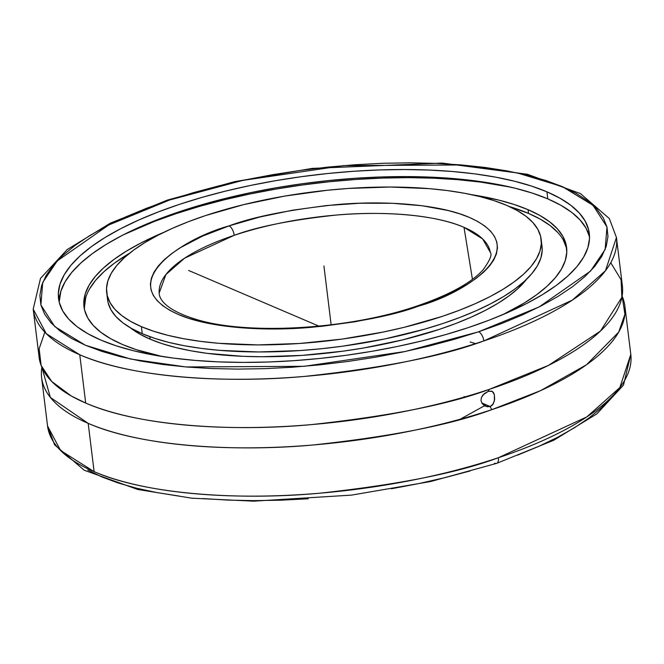 <?xml version="1.0" encoding="UTF-8"?>
<svg xmlns="http://www.w3.org/2000/svg" width="664" height="664" viewBox="0 0 664 664"><rect width="100%" height="100%" fill="white"/><g stroke="black" fill="none" stroke-linecap="round" stroke-linejoin="round"><path stroke-width="1" d="M41.624 377.692A293.812 100.488 173 0 1 41.89 367.358L50.364 397.429L88.188 423.358A293.812 100.488 173 0 1 41.624 377.692L47.551 425.981L60.615 450.532L94.122 471.647C147.035 495.012 242.343 500.39 319.45 493.227C398.284 484.679 457.928 472.843 498.374 457.728A7.86 3.768 71.5 0 1 496.664 463.356A7.86 3.768 -108.5 0 0 498.374 457.728A293.812 100.488 -7 0 0 630.8 354.36L623.504 385.087L596.886 413.855L553.734 440.265L496.606 463.372L430.604 481.541L351.513 495.112L253.698 501.171L191.73 498.183L137.797 489.484L84.22 470.236L54.597 444.814L47.551 425.981A293.812 100.488 -7 0 0 94.122 471.647L88.188 423.358C141.042 446.689 236.102 452.084 313.059 444.988C391.752 436.497 451.329 424.719 491.808 409.655A14.392 6.864 71.6 0 1 490.181 406.551L487.235 406.733L484.355 405.613L482.114 403.463L481.01 400.608L481.375 397.545L483.027 394.831L488.314 391.328A14.392 6.864 71.6 0 1 489.318 389.353C448.839 404.417 389.253 416.195 310.569 424.686C233.612 431.783 138.552 426.388 85.697 403.056L71.338 396.026L51.717 381.468L41.102 365.424L39.151 348.733L44.837 332.183M478.669 331.776A7.86 3.76 71.6 0 1 483.824 340.922C443.361 356.02 383.734 367.839 304.95 376.372C227.893 383.51 132.667 378.123 79.771 354.775L46.264 333.66L33.2 309.109L40.512 278.357L67.172 249.573L110.39 223.145L167.594 200.03L234.442 181.695L312.18 168.39L442.174 163.07L527.423 174.275L580.394 193.573L609.311 218.514L616.449 237.488L605.477 270.704L572.434 300.062L483.824 340.922A7.86 3.76 -108.4 0 0 478.669 331.776L501.262 323.683L522.145 315.035L541.127 305.913L558.017 296.401L572.659 286.599L584.901 276.606L594.637 266.505L601.767 256.395L606.232 246.386L607.975 236.558L606.979 227.013L603.269 217.842L596.87 209.143L587.847 200.984L576.277 193.448L562.292 186.609L546.007 180.542L527.581 175.288L507.205 170.914L485.06 167.444L461.364 164.929L436.348 163.385L410.252 162.829L383.327 163.261L355.829 164.689L328.024 167.087L300.178 170.432L272.555 174.698L245.439 179.844L219.07 185.82L193.714 192.56L169.602 200.013L108.722 224.996L57.262 260.894L42.728 282.424L40.877 304.942L54.797 326.605L85.424 345.263L130.708 359.05L186.028 366.96L304.178 366.312L405.231 351.497L478.246 331.917L539.126 306.942L590.586 271.045L605.12 249.506L606.979 226.988L593.052 205.325L562.425 186.667L517.14 172.881L461.82 164.971L343.67 165.618L242.617 180.434L169.602 200.013L146.586 208.247L125.703 216.904L106.721 226.026L89.831 235.529L75.19 245.331L62.947 255.333L53.211 265.434L46.082 275.535L41.624 285.553L39.881 295.372L40.869 304.917L44.579 314.089L50.979 322.795L60.001 330.954L71.571 338.482L85.565 345.322L101.849 351.389L120.267 356.643L140.643 361.025L162.788 364.486L186.484 367.001L211.501 368.545L237.596 369.101L264.521 368.669L292.019 367.25L319.824 364.851L347.67 361.498L375.293 357.232L402.409 352.086L428.778 346.118L454.143 339.37L478.669 331.776M166.398 201.092A7.86 3.76 71.6 0 1 167.544 200.047A7.86 3.76 71.6 0 1 169.179 200.154A7.86 3.76 -108.4 0 0 167.544 200.047M418.859 306.038L418.204 306.262C394.067 315.234 358.585 322.248 311.765 327.277C265.982 331.485 209.567 328.248 178.226 314.412C110.639 284.018 182.816 238.501 228.989 225.893A7.86 3.776 71.5 0 1 234.193 235.33L184.625 258.171L165.925 274.522L159.177 293.073A166.838 57.062 173 0 1 234.193 235.33A7.86 3.776 -108.5 0 0 228.989 225.893L259.84 217.012L292.484 210.222L326.339 205.566L360.096 203.225L392.466 203.292L422.213 205.757L448.192 210.538L459.455 213.733L469.415 217.435L477.972 221.602L485.06 226.192L490.588 231.163L494.522 236.475L496.821 242.061L497.46 247.888L496.423 253.88L493.742 259.989L489.418 266.156L483.516 272.323L476.071 278.432L467.174 284.416L445.345 295.795L418.204 306.262L388.008 314.927L355.364 321.716L321.509 326.364L287.753 328.705L255.383 328.638L225.636 326.173L199.656 321.401L188.393 318.197L178.433 314.504L169.876 310.337L162.796 305.739L157.26 300.767L153.326 295.463L151.027 289.869L150.396 284.051L151.425 278.05L154.114 271.941L158.43 265.774L164.34 259.607L171.777 253.507L180.674 247.514L202.503 236.135L229.644 225.677C253.781 216.696 289.263 209.691 336.084 204.653C381.866 200.445 438.281 203.682 469.631 217.526C537.209 247.913 465.041 293.43 418.859 306.038A7.86 3.776 -108.5 0 0 417.208 305.938A7.86 3.776 71.5 0 1 418.859 306.038M610.739 262.695L621.072 279.718L621.877 297.347L600.472 331.062L548.555 365.349L489.318 389.353A293.812 100.488 -7 0 0 622.375 285.777L616.449 237.488A293.812 100.488 173 0 1 483.824 340.922A293.812 100.488 173 0 1 79.771 354.775L85.697 403.056L79.771 354.775A293.812 100.488 173 0 1 33.2 309.109L39.126 357.39A293.812 100.488 -7 0 0 85.697 403.056A293.812 100.488 -7 0 0 489.318 389.353A14.392 6.864 -108.4 0 0 488.314 391.328L491.8 391.154L493.352 392.366L494.348 394.607L494.406 400.89L492.522 404.974L490.181 406.551L481.807 402.973L490.181 406.551L485.749 406.318L482.114 403.463L481.01 400.608L481.375 397.545L484.197 393.686L488.314 391.328L492.24 391.362L494.348 394.607L494.655 399.28L493.344 403.787L490.181 406.551A14.392 6.864 -108.4 0 0 491.808 409.655L540.579 390.648L586.528 364.752L618.682 332.141L624.915 314.188L622.11 296.111A293.812 100.488 173 0 1 624.874 306.079A293.812 100.488 173 0 1 491.808 409.655A293.812 100.488 173 0 1 88.188 423.358L94.122 471.647A293.812 100.488 -7 0 0 498.374 457.728L586.86 416.884L619.852 387.552L630.8 354.36L624.874 306.079M491.8 391.154L492.24 391.362M589.532 236.932A267.368 91.449 -7 0 0 547.792 198.876L546.928 191.821A267.368 91.449 173 0 1 589.3 233.379A267.368 91.449 173 0 1 404.476 344.965A267.368 91.449 173 0 1 100.92 340.109A267.368 91.449 173 0 1 58.548 298.551A267.368 91.449 173 0 1 243.373 186.966A267.368 91.449 173 0 1 546.928 191.821L547.792 198.876L560.864 205.276L571.654 212.331L580.079 219.975L586.038 228.117L589.483 236.699M464.011 227.337A166.838 57.062 173 0 1 490.331 252.411L482.637 238.94L464.011 227.337C433.941 214.057 379.725 211.011 335.876 215.094C291.048 219.983 257.159 226.723 234.193 235.33A166.838 57.062 173 0 1 464.011 227.337L472.444 279.337L464.011 227.337M528.063 209.683A243.115 83.149 173 0 1 566.599 247.473A243.115 83.149 173 0 1 502.714 314.694L524.104 303.108L536.587 294.774L547.036 286.275L555.353 277.676L561.445 269.086L565.271 260.562L566.782 252.204L565.969 244.078L562.84 236.276L557.42 228.864L549.767 221.925L539.948 215.509L528.063 209.683L528.519 213.401L528.063 209.683L514.226 204.512L498.573 200.047L471.481 194.652A243.115 83.149 173 0 1 528.063 209.683M162.24 356.502A243.115 83.149 173 0 1 122.516 344.516A243.115 83.149 173 0 1 83.988 306.735A243.115 83.149 173 0 1 163.502 232.466L140.876 243.016L126.475 251.1L113.992 259.433L103.551 267.932L95.234 276.523L89.134 285.122L85.316 293.646L83.805 302.004L84.618 310.129L87.748 317.931L93.167 325.343L100.82 332.282L110.639 338.698L122.516 344.516L136.361 349.687L162.232 356.493M566.765 249.34A243.115 83.149 -7 0 0 528.519 213.401L509.437 206.587A243.115 83.149 -7 0 1 528.519 213.401L540.405 219.22L550.224 225.636L557.876 232.583M141.382 326.655A218.863 74.858 173 0 1 106.697 292.641A218.863 74.858 173 0 1 257.989 201.3A218.863 74.858 173 0 1 506.466 205.276A218.863 74.858 173 0 1 541.152 239.297A218.863 74.858 173 0 1 389.868 330.63A218.863 74.858 173 0 1 141.382 326.655L142.245 333.71L141.382 326.655L153.84 331.311L167.934 335.337L183.53 338.698L200.478 341.354L218.614 343.288L257.748 344.906L299.423 343.487L342.043 339.096L383.966 331.892L404.16 327.319L442.041 316.446L459.363 310.254L475.382 303.639L489.941 296.659L502.905 289.379L514.144 281.876L523.547 274.224L531.034 266.488L536.52 258.744L539.965 251.075L541.326 243.547L540.587 236.235L537.774 229.213L532.893 222.54L526.004 216.29L517.165 210.513L506.466 205.276L494.008 200.619L479.914 196.594L464.319 193.232L447.37 190.576L429.234 188.642L390.1 187.032L348.426 188.443L327.136 190.278L284.657 196.104L243.696 204.62L205.815 215.485L188.485 221.676L172.466 228.3L157.907 235.28L144.943 242.551L133.705 250.054L124.301 257.715L116.814 265.451L111.328 273.186L107.883 280.855L106.522 288.383L107.261 295.696L110.075 302.718L114.955 309.391L121.844 315.641L130.683 321.417L141.382 326.655M106.697 292.641L107.56 299.696A218.863 74.858 -7 0 0 142.245 333.71L154.704 338.366L168.797 342.392L184.393 345.753L201.341 348.409L219.477 350.343L258.611 351.962L300.286 350.542L321.583 348.708L342.906 346.151L384.829 338.947L424.445 329.203L442.905 323.501L460.227 317.309L476.246 310.686L490.804 303.705L503.769 296.434L515.007 288.931L524.411 281.27L531.897 273.543L537.384 265.799L540.828 258.13L542.189 250.602L542.015 246.261M150.18 339.188L149.873 336.706L150.18 339.188A210.505 71.994 -7 0 0 356.385 349.189A210.505 71.994 -7 0 0 526.71 279.112L517.746 288.757L508.699 296.119L497.892 303.332L485.425 310.329L471.423 317.043L456.01 323.409L439.352 329.369L402.915 339.819L363.515 348.011L343.172 351.148L302.186 355.381L262.097 356.742L242.883 356.327L207.019 353.323L190.717 350.766L175.711 347.538L162.157 343.67L150.18 339.188L139.888 334.15L130.343 327.775A210.505 71.994 -7 0 0 150.18 339.188M108.124 302.751L110.946 309.773L115.818 316.446L122.715 322.696L131.547 328.472L142.245 333.71A218.863 74.858 -7 0 0 390.731 337.685A218.863 74.858 -7 0 0 542.023 246.344L541.152 239.297M85.772 297.356L84.278 308.577A243.115 83.149 -7 0 1 129.563 253.233L114.449 263.143L103.999 271.651L95.691 280.241L89.59 288.84M566.425 247.797L563.296 239.986M123.396 234.799L154.662 221.311L176.491 213.509L199.748 206.321L224.216 199.814L249.656 194.054L275.826 189.091L302.469 184.974L329.336 181.745L356.161 179.438L382.688 178.068L408.667 177.653L433.841 178.201L457.961 179.695L480.819 182.127L510.956 187.215A275.726 94.305 -7 0 0 123.396 234.799M486.156 404.832L460.169 419.241M59.179 302.054L60.872 291.214L65.072 281.843L71.778 272.389L80.925 262.936L92.412 253.582L106.14 244.418L121.977 235.529L139.764 227.005L159.335 218.912L180.5 211.351L203.051 204.379L226.773 198.071L251.448 192.485L276.822 187.671L302.659 183.687L328.713 180.55L354.725 178.317L380.447 176.989L405.638 176.582L430.048 177.114L453.446 178.566L475.598 180.923L496.307 184.169L515.355 188.269L532.578 193.191L547.792 198.876A267.368 91.449 -7 0 0 249.166 192.958A267.368 91.449 -7 0 0 59.179 302.054M546.928 191.821L559.993 198.229L570.791 205.276L579.207 212.92L585.167 221.071L588.611 229.653L589.507 238.583L587.847 247.772L583.639 257.142L576.933 266.604L567.795 276.05L556.299 285.404L542.571 294.567L526.735 303.456L508.948 311.989L489.376 320.073L468.22 327.634L445.66 334.606L421.939 340.914L397.271 346.5L371.898 351.314L346.06 355.306L320.007 358.435L293.994 360.668L268.273 361.996L243.082 362.403L218.672 361.872L195.274 360.428L173.113 358.062L152.413 354.817L133.356 350.716L116.142 345.795L100.92 340.109L87.855 333.71L77.057 326.655L68.641 319.019L62.682 310.868L59.237 302.286L58.341 293.355L60.001 284.159L64.209 274.788L70.915 265.334L80.053 255.881L91.549 246.527L105.277 237.363L121.114 228.474L138.9 219.95L158.472 211.866L179.629 204.296L202.188 197.332L225.909 191.016L250.577 185.43L275.958 180.616L301.796 176.632L327.842 173.503L353.854 171.262L379.584 169.934L404.766 169.536L429.176 170.059L452.574 171.511L474.735 173.868L495.435 177.114L514.492 181.214L531.706 186.136L546.928 191.821M465.107 397.379L464.119 396.508M485.749 406.318L485.035 405.994M494.398 463.455L495.02 463.248A7.86 3.768 -108.5 0 0 496.664 463.356M87.781 470.054L101.775 476.885L118.067 482.952L136.493 488.198L156.87 492.572L179.014 496.033M202.703 498.548L227.719 500.083L253.814 500.639L280.731 500.199L308.229 498.78M391.469 488.762L418.586 483.624L444.946 477.648L470.295 470.909M517.588 455.147L538.454 446.499L557.42 437.377L574.285 427.865L588.902 418.063L601.127 408.069L610.847 397.968M331.145 324.796L323.924 265.965M318.928 326.148L188.659 270.472M325.294 277.104L325.75 280.814M159.177 293.073C159.26 295.812 160.165 308.743 197.872 319.907C250.12 335.337 350.177 329.161 417.266 305.913C449.32 294.882 471.224 282.897 482.985 269.949C489.849 260.495 492.298 254.652 490.331 252.411M470.154 341.993L475.565 343.603"/></g></svg>
